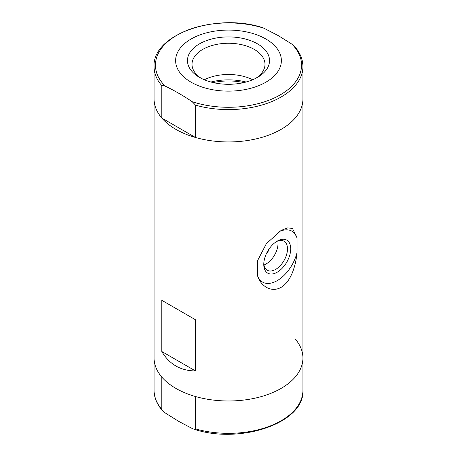 <?xml version="1.0" encoding="UTF-8"?>
<svg xmlns="http://www.w3.org/2000/svg" width="457" height="457" viewBox="0 0 457 457"><rect width="100%" height="100%" fill="white"/><g stroke="black" fill="none" stroke-linecap="round" stroke-linejoin="round"><path stroke-width="0.69" d="M302.917 66.625A74.417 42.964 180 0 1 195.493 105.133L192.208 101.717C183.223 95.639 174.18 90.423 165.086 86.059C163.697 85.191 162.606 85.065 161.801 85.682A74.417 42.964 180 0 1 154.083 66.625C152.084 34.166 217.006 12.19 263.203 27.854L278.353 35.657L291.914 44.152L294.497 46.3C300.043 52.601 302.848 59.376 302.917 66.625L302.917 98.98A74.417 42.964 180 0 1 228.5 141.944A74.417 42.964 180 0 1 154.083 98.98L154.083 358.02A74.417 42.964 0 0 0 161.801 377.071L161.801 409.426L162.503 410.7L165.086 412.848L178.647 421.343L192.208 428.506L193.797 429.146L195.493 428.883L195.493 396.527A74.417 42.964 0 0 0 302.917 358.02A74.417 42.964 180 0 1 228.5 400.983A74.417 42.964 180 0 1 154.083 358.02L154.083 390.375A74.417 42.964 0 0 0 161.801 409.426M297.067 252.355C295.942 264.792 291.366 281.363 281.141 287.327C270.881 293.217 260.096 285.471 257.417 275.245L257.417 260.93L266.385 243.638L281.118 230.419L287.779 227.82L292.554 228.534L297.067 238.04L297.067 252.355A29.374 16.96 -60 0 1 277.245 280.627A29.374 16.96 -60 0 1 257.417 275.245M195.493 319.774L161.801 300.323L195.493 319.774L195.493 370.941L161.801 351.49C169.364 364.332 180.595 370.816 195.493 370.941M161.801 300.323L161.801 351.49M279.084 231.688A29.374 16.96 -60 0 1 297.067 238.04M277.245 272.195A19.051 10.997 -60 0 1 263.775 264.42A19.051 10.997 -60 0 1 277.245 241.085A19.051 10.997 -60 0 1 290.715 248.865A19.051 10.997 -60 0 1 277.245 272.195M276.411 241.593A16.778 9.683 -60 0 1 284.02 241.187A16.778 9.683 -60 0 1 286.59 254.629A16.778 9.683 -60 0 1 275.634 269.407A16.778 9.683 -60 0 1 267.248 270.241A16.778 9.683 -60 0 1 263.798 263.443M277.822 240.988A16.778 9.683 -60 0 1 266.163 263.94A16.778 9.683 -60 0 1 263.975 264.969M268.887 249.265A3.919 2.262 -60 0 1 266.677 253.092M161.801 85.682L161.801 118.037A74.417 42.964 180 0 1 154.083 98.98L154.083 66.625M257.52 43.855A41.039 23.69 180 0 1 257.52 77.359A41.039 23.69 180 0 1 199.481 77.359A41.039 23.69 180 0 1 199.481 43.855A41.039 23.69 180 0 1 257.52 43.855M265.888 39.022A52.875 30.528 180 0 1 242.187 90.092A52.875 30.528 180 0 1 177.425 52.704A52.875 30.528 180 0 1 265.888 39.022M195.493 428.883A74.417 42.964 0 0 0 302.917 390.375L302.917 98.98A74.417 42.964 180 0 1 195.493 137.488L161.801 118.037M195.493 105.133L195.493 137.488M201.189 78.29A36.486 21.068 180 0 1 192.014 64.323A36.486 21.068 180 0 1 214.539 44.86A36.486 21.068 180 0 1 254.298 49.43A36.486 21.068 180 0 1 264.986 64.323A36.486 21.068 180 0 1 255.811 78.29M204.348 79.764A36.486 21.068 180 0 1 252.652 79.764M302.917 358.02A74.417 42.964 0 0 0 295.199 338.963M165.086 86.059A73.063 42.181 180 0 1 176.836 35.28A73.063 42.181 180 0 1 264.792 28.494M291.914 44.152A73.063 42.181 180 0 1 280.164 94.93A73.063 42.181 180 0 1 192.208 101.717M210.945 82.02A43.084 24.872 180 0 1 246.055 82.02M213.242 82.603A42.301 24.421 180 0 1 243.758 82.603M162.503 410.7C156.957 404.399 154.152 397.624 154.083 390.375M193.797 429.146C239.994 444.81 304.916 422.834 302.917 390.375"/></g></svg>
